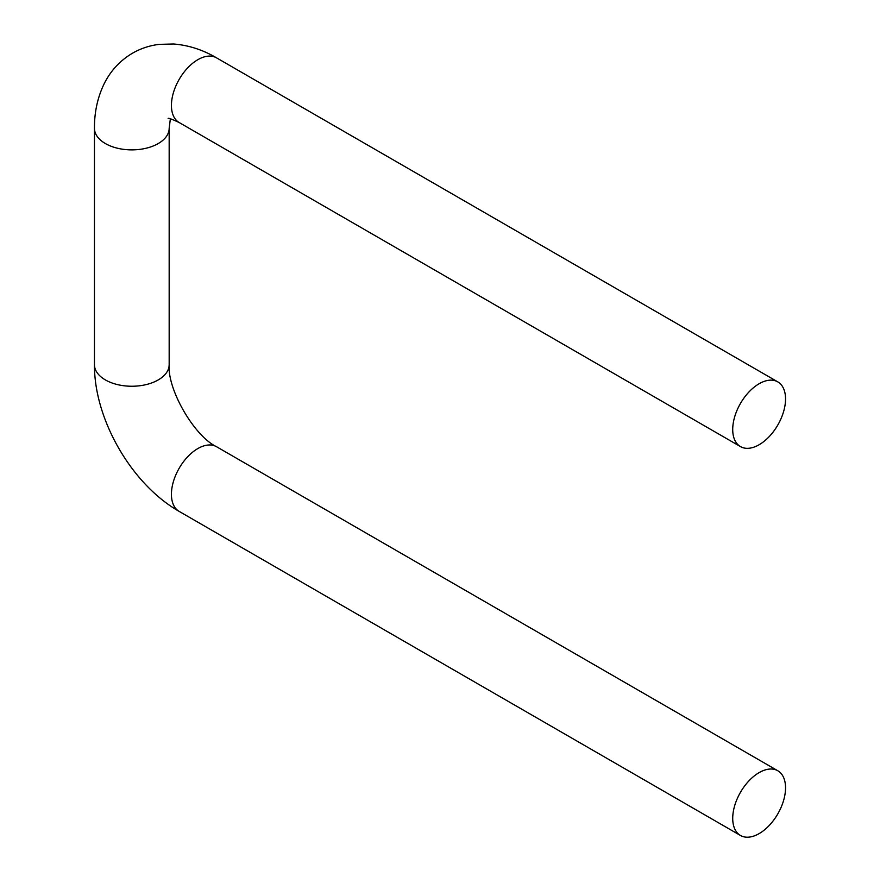 <?xml version="1.0" encoding="UTF-8"?>
<svg xmlns="http://www.w3.org/2000/svg" width="880" height="880" viewBox="0 0 880 880"><rect width="100%" height="100%" fill="white"/><g stroke="black" fill="none" stroke-linecap="round" stroke-linejoin="round"><path stroke-width="1.32" d="M785.543 787.864A37.356 21.571 120 0 0 777.81 770.759A37.356 21.571 120 0 0 740.454 792.33A37.356 21.571 120 0 0 740.454 835.461A37.356 21.571 120 0 0 769.241 825.451A37.356 21.571 120 0 0 785.543 787.864M785.543 398.992A37.356 21.571 -60 0 1 769.241 436.579A37.356 21.571 -60 0 1 740.454 446.589A37.356 21.571 -60 0 1 740.454 403.458A37.356 21.571 -60 0 1 777.81 381.887A37.356 21.571 -60 0 1 785.543 398.992M777.81 770.759L216.524 446.71A37.356 21.571 120 0 0 197.846 448.558A37.356 21.571 120 0 0 173.437 481.47A37.356 21.571 120 0 0 179.168 511.401L740.454 835.461M216.524 446.71C194.205 436.128 167.167 389.301 169.169 364.683A37.356 21.571 180 0 1 158.224 379.929A37.356 21.571 180 0 1 117.513 384.604A37.356 21.571 180 0 1 94.457 364.683C94.083 419.353 131.626 484.396 179.168 511.401M169.169 364.683L169.169 128.304A37.356 21.571 180 0 1 158.224 143.561A37.356 21.571 180 0 1 117.513 148.236A37.356 21.571 180 0 1 94.457 128.304L94.457 364.683M168.146 118.547C168.113 117.755 171.787 119.086 179.168 122.529A37.356 21.571 -60 0 1 179.168 79.398A37.356 21.571 -60 0 1 216.524 57.838C202.785 49.775 188.452 45.166 173.525 44L159.258 44.363C149.655 45.507 140.668 48.488 132.297 53.306C119.768 60.808 110.286 71.159 103.873 84.359C97.493 97.812 94.347 112.464 94.457 128.304M169.169 128.304L170.357 118.811M777.81 381.887L216.524 57.838M740.454 446.589L179.168 122.529"/></g></svg>
